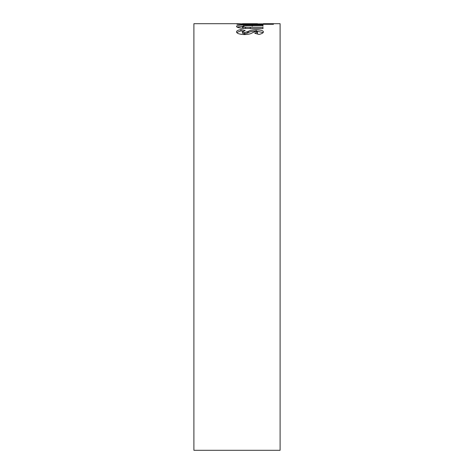<?xml version="1.0" encoding="UTF-8"?>
<svg xmlns="http://www.w3.org/2000/svg" width="474" height="474" viewBox="0 0 474 474"><rect width="100%" height="100%" fill="white"/><g stroke="black" fill="none" stroke-linecap="round" stroke-linejoin="round"><path stroke-width="0.71" d="M263.366 23.7L280.104 23.7L280.104 450.3L193.896 450.3L193.896 23.7L236.633 23.7L239.838 23.913L237 23.913L237 24.298L273.457 24.298L273.457 23.913L257.506 23.89M242.469 23.884L236.633 23.7M252.061 28.559L262.981 28.559L262.981 27.296L245.52 27.214C243.464 27.042 242.451 26.769 242.469 26.402C243.245 25.78 245.923 25.525 250.509 25.632L262.981 25.632L262.975 24.867L243.725 24.95C238.837 25.122 236.443 25.602 236.55 26.396C236.425 27.208 238.517 27.853 242.818 28.327L252.061 28.559M244.471 32.653L242.475 31.877L245.206 30.508L240.911 29.572C238.001 30.087 236.544 30.851 236.55 31.847C236.597 33.399 239.24 34.306 244.471 34.572C248.423 34.436 251.137 33.802 252.624 32.659L255.924 31.391L257.512 32.007L254.775 33.245L258.97 34.43C261.849 33.761 263.337 32.925 263.437 31.936C263.301 30.638 260.878 29.921 256.167 29.785C252.494 29.886 249.905 30.395 248.412 31.314L244.471 32.653L244.471 33.932L242.475 33.162L242.475 31.877M263.183 32.576L256.167 31.083C252.494 31.177 249.905 31.687 248.412 32.599L244.471 33.932M247.345 33.168L247.345 31.882M242.984 31.308L240.911 30.869L240.911 29.572M240.911 30.869L236.751 32.51M256.884 33.832L257.512 33.287L257.512 32.007M256.167 31.083L256.167 29.785M248.412 32.599L248.412 31.314M262.981 28.606L262.981 27.296M245.52 28.529L245.52 27.214M244.531 28.434L242.469 27.717L242.469 26.402M262.975 26.194L262.975 24.867M243.725 26.277L243.725 24.95M242.492 26.331L237.089 27.095M239.838 24.298L239.838 23.913M273.457 24.298L273.457 23.913M259.953 24.298L259.953 23.913M250.059 23.937L242.469 23.718L257.506 23.718L250.059 23.937L250.059 24.298M242.469 24.298L242.469 23.718M257.506 24.298L257.506 23.718M250.296 28.606L250.296 27.296M252.245 26.194L252.245 24.867"/></g></svg>
